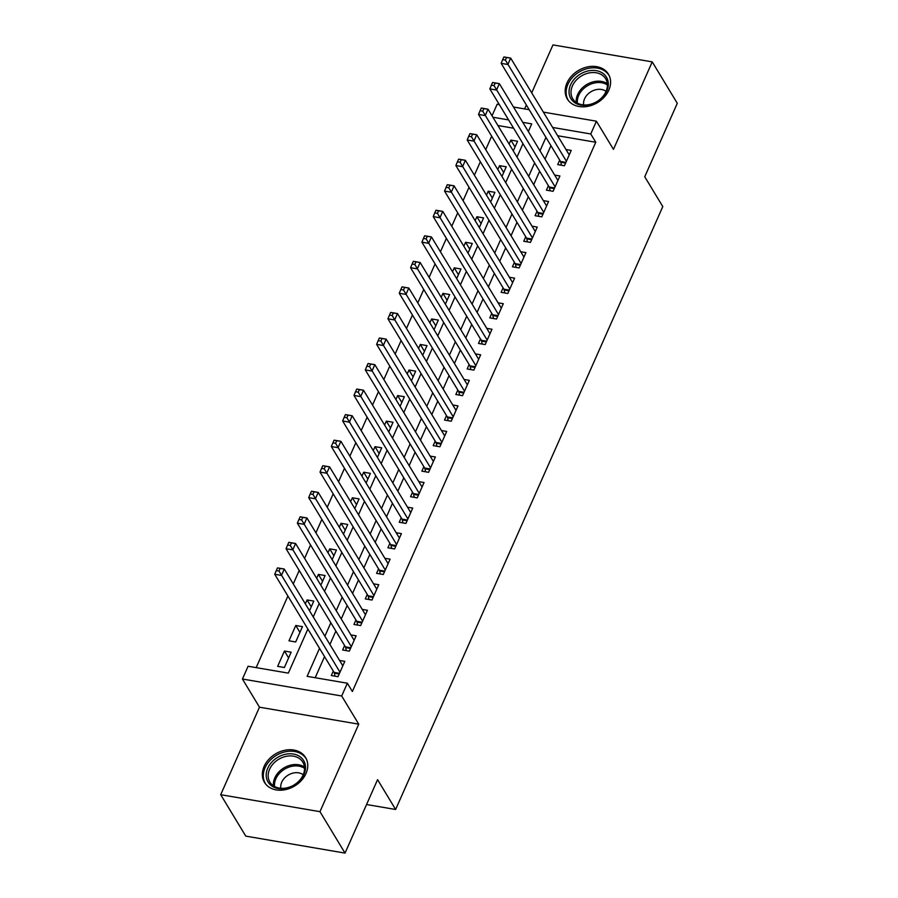 <?xml version="1.0" encoding="UTF-8"?>
<svg xmlns="http://www.w3.org/2000/svg" width="898" height="898" viewBox="0 0 898 898"><rect width="100%" height="100%" fill="white"/><g stroke="black" fill="none" stroke-linecap="round" stroke-linejoin="round"><path stroke-width="1.35" d="M566.952 83.02A24.021 18.678 -31.2 0 0 567.334 99.027A24.021 18.678 -31.2 0 0 588.336 106.256A24.021 18.678 -31.2 0 0 608.81 90.17A24.021 18.678 -31.2 0 0 608.44 74.164A24.021 18.678 -31.2 0 0 587.427 66.935A24.021 18.678 -31.2 0 0 566.952 83.02M264.124 766.398A24.021 18.678 -31.2 0 0 264.495 782.405A24.021 18.678 -31.2 0 0 285.508 789.623A24.021 18.678 -31.2 0 0 305.982 773.548A24.021 18.678 -31.2 0 0 305.601 757.542A24.021 18.678 -31.2 0 0 284.599 750.313A24.021 18.678 -31.2 0 0 264.124 766.398M492.025 115.786L497.155 104.224L499.333 104.595M366.564 804.518L395.625 809.491L662.791 206.585L644.742 176.749L677.294 103.304L652.229 61.872L552.966 44.9L531.717 92.864M526.34 104.987L524.6 108.916M395.625 809.491L377.575 779.655L345.034 853.1L245.771 836.128L220.706 794.696L319.969 811.669L358.74 724.17L341.689 695.995L242.438 679.023L248.095 666.249L288.337 673.13L307.868 629.049M358.74 724.17L259.477 707.197L220.706 794.696M259.477 707.197L242.438 679.023M491.666 136.193L485.717 149.618M480.351 161.741L474.402 175.166M469.025 187.289L463.076 200.714M457.711 212.837L451.761 226.262M446.385 238.385L440.435 251.799M435.07 263.933L429.121 277.347M423.744 289.47L417.795 302.895M412.429 315.018L406.48 328.444M401.103 340.566L395.154 353.992M389.777 366.115L383.839 379.54M378.462 391.663L372.513 405.088M367.136 417.211L361.187 430.636M355.821 442.759L349.872 456.173M344.495 468.307L338.546 481.721M333.18 493.844L327.231 507.269M321.854 519.392L315.905 532.817M310.54 544.94L304.59 558.365M299.214 570.488L293.264 583.913M287.899 596.036L256.166 667.629M345.034 853.1L319.969 811.669M559.701 160.136L557.725 164.603L564.427 165.748L571.218 150.426L565.998 149.528M548.386 185.684L546.399 190.152L553.101 191.296L559.903 175.974L554.672 175.076M537.06 211.232L535.073 215.7L541.786 216.845L548.577 201.511L543.357 200.624M525.734 236.769L523.759 241.248L530.46 242.393L537.262 227.059L532.031 226.173M514.419 262.317L512.432 266.796L519.145 267.941L525.936 252.607L520.705 251.721M503.093 287.865L501.118 292.333L507.819 293.489L514.61 278.156L509.391 277.257M491.778 313.413L489.792 317.881L496.504 319.026L503.295 303.704L498.064 302.806M480.452 338.961L478.477 343.429L485.178 344.574L491.969 329.252L486.75 328.354M469.138 364.509L467.151 368.977L473.863 370.122L480.654 354.8L475.424 353.902M457.812 390.058L455.836 394.525L462.537 395.67L469.328 380.348L464.109 379.45M446.497 415.606L444.51 420.073L451.223 421.218L458.014 405.885L452.783 404.998M435.171 441.143L433.195 445.621L439.897 446.766L446.688 431.433L441.468 430.546M423.856 466.691L421.869 471.169L428.582 472.314L435.373 456.981L430.142 456.094M412.53 492.239L410.554 496.706L417.256 497.862L424.047 482.529L418.827 481.642M401.215 517.787L399.228 522.254L405.941 523.411L412.732 508.077L407.501 507.179M389.889 543.335L387.914 547.802L394.615 548.947L401.406 533.625L396.186 532.727M378.574 568.883L376.588 573.351L383.3 574.495L390.091 559.173L384.86 558.275M367.248 594.431L365.273 598.899L371.974 600.044L378.765 584.721L373.546 583.823M355.934 619.979L353.947 624.447L360.648 625.592L367.45 610.27L362.22 609.372M344.608 645.516L342.621 649.995L349.333 651.14L356.124 635.806L350.894 634.92M288.606 657.92L284.442 651.039L277.65 666.361L284.363 667.517L291.154 652.184L284.442 651.039M299.932 632.372L295.768 625.491L288.976 640.824L295.678 641.969L302.469 626.636L295.768 625.491M311.247 606.824L307.082 599.943L305.342 603.871M322.573 581.287L318.408 574.394L316.668 578.323M333.888 555.739L329.723 548.846L327.983 552.786M345.214 530.19L341.049 523.309L339.309 527.238M356.528 504.642L352.364 497.761L350.624 501.69M367.854 479.094L363.69 472.213L361.95 476.142M379.169 453.546L375.005 446.665L373.265 450.594M390.495 427.998L386.331 421.117L384.591 425.046M401.821 402.45L397.657 395.569L395.906 399.498M413.136 376.913L408.972 370.021L407.232 373.95M424.462 351.365L420.298 344.473L418.547 348.413M435.777 325.817L431.612 318.936L429.873 322.865M447.103 300.269L442.939 293.388L441.199 297.317M458.418 274.721L454.253 267.84L452.513 271.768M469.744 249.173L465.579 242.292L463.839 246.22M481.059 223.624L476.894 216.744L475.154 220.672M492.385 198.076L488.22 191.195L486.48 195.124M503.699 172.539L499.535 165.647L497.795 169.576M528.675 130.782L527.788 130.625M513.611 128.212L497.919 125.529M309.507 610.763L313.795 601.088L307.082 599.943M320.833 585.215L325.11 575.539L318.408 574.394M332.148 559.667L336.436 550.003L329.723 548.846M343.474 534.119L347.751 524.454L341.049 523.309M354.789 508.571L359.077 498.906L352.364 497.761M366.115 483.023L370.391 473.358L363.69 472.213M377.429 457.475L381.717 447.81L375.005 446.665M388.755 431.927L393.043 422.262L386.331 421.117M400.07 406.39L404.358 396.714L397.657 395.569M411.396 380.842L415.684 371.166L408.972 370.021M422.711 355.294L426.999 345.629L420.298 344.473M434.037 329.746L438.325 320.081L431.612 318.936M445.363 304.197L449.64 294.533L442.939 293.388M456.678 278.649L460.966 268.985L454.253 267.84M468.004 253.101L472.281 243.437L465.579 242.292M479.319 227.553L483.607 217.888L476.894 216.744M490.645 202.005L494.921 192.34L488.22 191.195M501.96 176.468L506.248 166.792L499.535 165.647M513.286 150.92L517.562 141.255L510.861 140.099L509.121 144.028M319.531 648.322L307.116 676.34L347.358 683.221L352.364 691.505L595.767 142.254L557.647 135.733M550.957 145.678L545.007 159.103M539.631 171.226L533.693 184.651M528.316 196.774L522.367 210.199M516.99 222.322L511.041 235.736M505.675 247.859L499.726 261.284M494.349 273.407L488.4 286.832M483.034 298.955L477.085 312.381M471.708 324.504L465.759 337.929M460.393 350.052L454.444 363.477M449.067 375.6L443.118 389.025M437.753 401.148L431.803 414.573M426.427 426.696L420.477 440.11M415.112 452.244L409.162 465.658M403.786 477.781L397.836 491.206M392.471 503.329L386.522 516.754M381.145 528.877L375.196 542.302M369.819 554.425L363.881 567.85M358.504 579.973L352.555 593.398M347.178 605.521L341.24 618.947M335.863 631.07L329.914 644.483M324.537 656.618L315.187 677.721M333.281 671.064L331.306 675.543L338.007 676.688L344.81 661.355L339.579 660.468M543.369 112.127L596.407 121.196L613.457 149.371L652.229 61.872M596.407 121.196L590.749 133.97L552.64 127.449M595.767 142.254L590.749 133.97M347.358 683.221L341.689 695.995M513.499 107.019L529.191 109.702M528.338 131.535L531.728 123.879L522.771 122.341M508.605 119.917L492.912 117.234M313.245 616.926L319.194 603.501M324.56 591.378L330.509 577.953M335.886 565.83L341.835 552.416M347.2 540.282L353.15 526.868M358.526 514.745L364.476 501.32M369.841 489.197L375.791 475.772M381.167 463.649L387.117 450.224M392.482 438.101L398.431 424.675M403.808 412.552L409.757 399.127M415.123 387.004L421.072 373.579M426.449 361.456L432.398 348.042M437.764 335.908L443.713 322.494M449.09 310.371L455.039 296.946M460.416 284.823L466.354 271.398M471.731 259.275L477.68 245.85M483.057 233.727L488.995 220.302M494.371 208.179L500.321 194.754M505.697 182.631L511.647 169.206M517.012 157.083L522.962 143.669M545.939 137.394L539.99 150.819M534.624 162.942L528.675 176.356M523.298 188.479L517.349 201.904M511.983 214.027L506.034 227.452M500.657 239.575L494.708 253M489.343 265.123L483.393 278.548M478.017 290.671L472.067 304.096M466.702 316.219L460.753 329.645M455.376 341.768L449.427 355.193M444.061 367.316L438.112 380.73M432.735 392.864L426.786 406.278M421.42 418.401L415.471 431.826M410.094 443.949L404.145 457.374M398.768 469.497L392.83 482.922M387.453 495.045L381.504 508.47M376.127 520.593L370.189 534.018M364.812 546.141L358.863 559.566M353.486 571.689L347.537 585.103M342.172 597.237L336.222 610.651M330.846 622.774L324.896 636.199M515.025 146.991L510.861 140.099M277.426 567.996L276.292 570.556L278.975 571.005L280.109 568.456L277.561 567.895L284.273 569.04L342.823 665.833M280.109 568.456L284.273 569.04L281.444 575.427L274.732 574.282L334.09 672.389A3.076 1.437 99.7 0 1 334.382 673.197L334.988 676.172M339.994 672.22L278.975 571.005M276.292 570.556L274.732 574.282M303.962 774.39A20.789 16.164 148.8 0 1 278.212 788.545A20.789 16.164 148.8 0 1 267.75 768.205A20.789 16.164 148.8 0 1 293.5 754.051A20.789 16.164 148.8 0 1 303.962 774.39M269.591 769.26A19.251 14.963 -31.2 0 0 269.883 782.091A19.251 14.963 -31.2 0 0 286.72 787.872A19.251 14.963 -31.2 0 0 303.12 774.996A19.251 14.963 -31.2 0 0 302.828 762.166A19.251 14.963 -31.2 0 0 285.991 756.374A19.251 14.963 -31.2 0 0 269.591 769.26M303.232 774.738A13.706 10.653 -31.2 0 0 281.736 782.18A13.706 10.653 -31.2 0 0 280.838 788.287M306.6 759.517A23.864 18.555 -31.2 0 0 306.274 758.945A23.864 18.555 -31.2 0 0 285.396 751.772A23.864 18.555 -31.2 0 0 265.067 767.745A23.864 18.555 -31.2 0 0 265.438 783.651A23.864 18.555 -31.2 0 0 265.786 784.212M591.12 104.404A20.789 16.164 148.8 0 1 569.186 93.863A20.789 16.164 148.8 0 1 586.248 71.436A20.789 16.164 148.8 0 1 608.182 81.976A20.789 16.164 148.8 0 1 591.12 104.404M586.933 73.49A19.251 14.963 -31.2 0 0 572.722 98.713A19.251 14.963 -31.2 0 0 591.445 104.011A19.251 14.963 -31.2 0 0 605.656 78.788A19.251 14.963 -31.2 0 0 586.933 73.49M606.06 91.372A13.706 10.653 -31.2 0 0 594.903 89.98A13.706 10.653 -31.2 0 0 583.666 104.909M609.439 76.139A23.864 18.555 -31.2 0 0 609.102 75.567A23.864 18.555 -31.2 0 0 585.889 69A23.864 18.555 -31.2 0 0 568.266 100.273A23.864 18.555 -31.2 0 0 568.625 100.834M288.741 542.448L287.607 545.007L290.29 545.468L291.423 542.908L288.887 542.347L295.588 543.492L354.149 640.285M291.423 542.908L295.588 543.492L292.759 549.879L286.058 548.734L345.404 646.852A3.076 1.437 99.7 0 1 345.696 647.649L346.302 650.623M351.309 646.672L290.29 545.468M287.607 545.007L286.058 548.734M300.067 516.9L298.933 519.459L301.616 519.92L302.749 517.36L300.201 516.799L306.914 517.944L365.464 614.737M302.749 517.36L306.914 517.944L304.085 524.331L297.373 523.186L356.731 621.304A3.076 1.437 99.7 0 1 357.022 622.101L357.629 625.075M362.635 621.124L301.616 519.92M298.933 519.459L297.373 523.186M311.382 491.352L310.248 493.911L312.931 494.371L314.064 491.812L311.527 491.251L318.229 492.396L376.79 589.189M314.064 491.812L318.229 492.396L315.4 498.783L308.699 497.638L368.045 595.756A3.076 1.437 99.7 0 1 368.348 596.553L368.943 599.527M373.961 595.576L312.931 494.371M310.248 493.911L308.699 497.638M322.708 465.815L321.574 468.363L324.257 468.823L325.39 466.264L322.842 465.703L329.555 466.848L388.104 563.641M325.39 466.264L329.555 466.848L326.726 473.235L320.014 472.09L379.371 570.208A3.076 1.437 99.7 0 1 379.663 571.016L380.269 573.979M385.276 570.028L324.257 468.823M321.574 468.363L320.014 472.09M334.022 440.267L332.9 442.815L335.583 443.275L336.705 440.727L334.168 440.155L340.87 441.3L399.43 538.093M336.705 440.727L340.87 441.3L338.041 447.687L331.34 446.542L390.697 544.659A3.076 1.437 99.7 0 1 390.989 545.468L391.595 548.431M396.602 544.48L335.583 443.275M332.9 442.815L331.34 446.542M345.348 414.719L344.215 417.267L346.897 417.727L348.031 415.179L345.483 414.607L352.196 415.763L410.745 512.545M348.031 415.179L352.196 415.763L349.367 422.15L342.654 420.994L402.012 519.111A3.076 1.437 99.7 0 1 402.304 519.92L402.91 522.883M407.916 518.932L346.897 417.727M344.215 417.267L342.654 420.994M356.663 389.171L355.541 391.719L358.223 392.179L359.346 389.631L356.809 389.07L363.51 390.215L422.071 486.997M359.346 389.631L363.51 390.215L360.682 396.602L353.98 395.446L413.338 493.563A3.076 1.437 99.7 0 1 413.63 494.371L414.236 497.346M419.243 493.384L358.223 392.179M355.541 391.719L353.98 395.446M367.989 363.623L366.855 366.182L369.538 366.631L370.672 364.083L368.124 363.522L374.836 364.667L433.386 461.46M370.672 364.083L374.836 364.667L372.008 371.054L365.295 369.909L424.653 468.015A3.076 1.437 99.7 0 1 424.945 468.823L425.551 471.798M430.557 467.836L369.538 366.631M366.855 366.182L365.295 369.909M379.315 338.075L378.181 340.634L380.864 341.094L381.987 338.535L379.45 337.974L386.151 339.118L444.712 435.912M381.987 338.535L386.151 339.118L383.323 345.506L376.621 344.361L435.979 442.478A3.076 1.437 99.7 0 1 436.271 443.275L436.877 446.25M441.883 442.299L380.864 341.094M378.181 340.634L376.621 344.361M390.63 312.526L389.496 315.086L392.179 315.546L393.313 312.987L390.776 312.425L397.477 313.57L456.027 410.364M393.313 312.987L397.477 313.57L394.649 319.957L387.936 318.812L447.294 416.93A3.076 1.437 99.7 0 1 447.586 417.727L448.192 420.702M453.198 416.751L392.179 315.546M389.496 315.086L387.936 318.812M401.956 286.978L400.822 289.538L403.505 289.998L404.639 287.439L402.091 286.877L408.803 288.022L467.353 384.815M404.639 287.439L408.803 288.022L405.963 294.409L399.262 293.264L458.62 391.382A3.076 1.437 99.7 0 1 458.912 392.179L459.518 395.154M464.524 391.202L403.505 289.998M400.822 289.538L399.262 293.264M413.271 261.441L412.137 263.99L414.82 264.45L415.954 261.89L413.417 261.329L420.118 262.474L478.668 359.267M415.954 261.89L420.118 262.474L417.289 268.861L410.577 267.716L469.935 365.834A3.076 1.437 99.7 0 1 470.226 366.642L470.833 369.606M475.839 365.654L414.82 264.45M412.137 263.99L410.577 267.716M424.597 235.893L423.463 238.441L426.146 238.902L427.28 236.354L424.732 235.781L431.444 236.926L489.994 333.719M427.28 236.354L431.444 236.926L428.604 243.313L421.903 242.168L481.261 340.286A3.076 1.437 99.7 0 1 481.553 341.094L482.159 344.057M487.165 340.106L426.146 238.902M423.463 238.441L421.903 242.168M435.912 210.345L434.778 212.893L437.461 213.354L438.594 210.806L436.058 210.233L442.759 211.389L501.309 308.171M438.594 210.806L442.759 211.389L439.93 217.765L433.229 216.62L492.575 314.738A3.076 1.437 99.7 0 1 492.867 315.546L493.473 318.509M498.48 314.558L437.461 213.354M434.778 212.893L433.229 216.62M447.238 184.797L446.104 187.345L448.787 187.805L449.92 185.257L447.372 184.685L454.085 185.841L512.635 282.623M449.92 185.257L454.085 185.841L451.256 192.228L444.544 191.072L503.901 289.19A3.076 1.437 99.7 0 1 504.193 289.998L504.799 292.973M509.806 289.01L448.787 187.805M446.104 187.345L444.544 191.072M458.552 159.249L457.419 161.808L460.102 162.257L461.235 159.709L458.698 159.148L465.4 160.293L523.961 257.075M461.235 159.709L465.4 160.293L462.571 166.68L455.87 165.535L515.216 263.642A3.076 1.437 99.7 0 1 515.508 264.45L516.114 267.424M521.121 263.462L460.102 162.257M457.419 161.808L455.87 165.535M469.879 133.701L468.745 136.26L471.428 136.721L472.561 134.161L470.013 133.6L476.726 134.745L535.275 231.538M472.561 134.161L476.726 134.745L473.897 141.132L467.185 139.987L526.542 238.105A3.076 1.437 99.7 0 1 526.834 238.902L527.44 241.876M532.447 237.925L471.428 136.721M468.745 136.26L467.185 139.987M481.193 108.153L480.06 110.712L482.742 111.172L483.876 108.613L481.339 108.052L488.041 109.197L546.601 205.99M483.876 108.613L488.041 109.197L485.212 115.584L478.511 114.439L537.857 212.557A3.076 1.437 99.7 0 1 538.149 213.354L538.755 216.328M543.761 212.377L482.742 111.172M480.06 110.712L478.511 114.439M492.519 82.605L491.386 85.164L494.068 85.624L495.202 83.065L492.654 82.504L499.367 83.649L557.916 180.442M495.202 83.065L499.367 83.649L496.538 90.036L489.825 88.891L549.183 187.008A3.076 1.437 99.7 0 1 549.475 187.805L550.081 190.78M555.087 186.829L494.068 85.624M491.386 85.164L489.825 88.891M503.834 57.068L502.7 59.616L505.383 60.076L506.517 57.517L503.98 56.956L510.681 58.101L569.242 154.894M506.517 57.517L510.681 58.101L507.853 64.488L501.151 63.343L560.509 161.46A3.076 1.437 99.7 0 1 560.801 162.269L561.396 165.232M566.413 161.281L505.383 60.076M502.7 59.616L501.151 63.343M339.197 674.016L334.382 673.197M339.5 673.32L334.09 672.389M273.463 785.817A19.251 14.963 148.8 0 1 274.81 777.893A19.251 14.963 148.8 0 1 304.467 767.06M304.557 768.34A18.611 14.469 -31.2 0 0 275.854 778.813A18.611 14.469 -31.2 0 0 274.552 786.48M576.292 102.451A19.251 14.963 148.8 0 1 592.152 82.122A19.251 14.963 148.8 0 1 607.306 83.694M607.385 84.962A18.611 14.469 -31.2 0 0 592.725 83.447A18.611 14.469 -31.2 0 0 577.38 103.113M350.512 648.468L345.696 647.649M350.826 647.772L345.404 646.852M361.838 622.931L357.022 622.101M362.141 622.224L356.731 621.304M373.153 597.383L368.348 596.553M373.467 596.676L368.045 595.756M384.479 571.835L379.663 571.016M384.782 571.128L379.371 570.208M395.794 546.287L390.989 545.468M396.108 545.591L390.697 544.659M407.12 520.739L402.304 519.92M407.423 520.043L402.012 519.111M418.434 495.191L413.63 494.371M418.749 494.495L413.338 493.563M429.76 469.643L424.945 468.823M430.075 468.947L424.653 468.015M441.075 444.095L436.271 443.275M441.389 443.399L435.979 442.478M452.401 418.558L447.586 417.727M452.715 417.851L447.294 416.93M463.716 393.01L458.912 392.179M464.03 392.303L458.62 391.382M475.042 367.462L470.226 366.642M475.356 366.754L469.935 365.834M486.368 341.914L481.553 341.094M486.671 341.218L481.261 340.286M497.683 316.365L492.867 315.546M497.997 315.669L492.575 314.738M509.009 290.817L504.193 289.998M509.312 290.121L503.901 289.19M520.324 265.269L515.508 264.45M520.638 264.573L515.216 263.642M531.65 239.721L526.834 238.902M531.953 239.025L526.542 238.105M542.964 214.184L538.149 213.354M543.279 213.477L537.857 212.557M554.291 188.636L549.475 187.805M554.594 187.929L549.183 187.008M565.605 163.088L560.801 162.269M565.92 162.381L560.509 161.46"/></g></svg>
